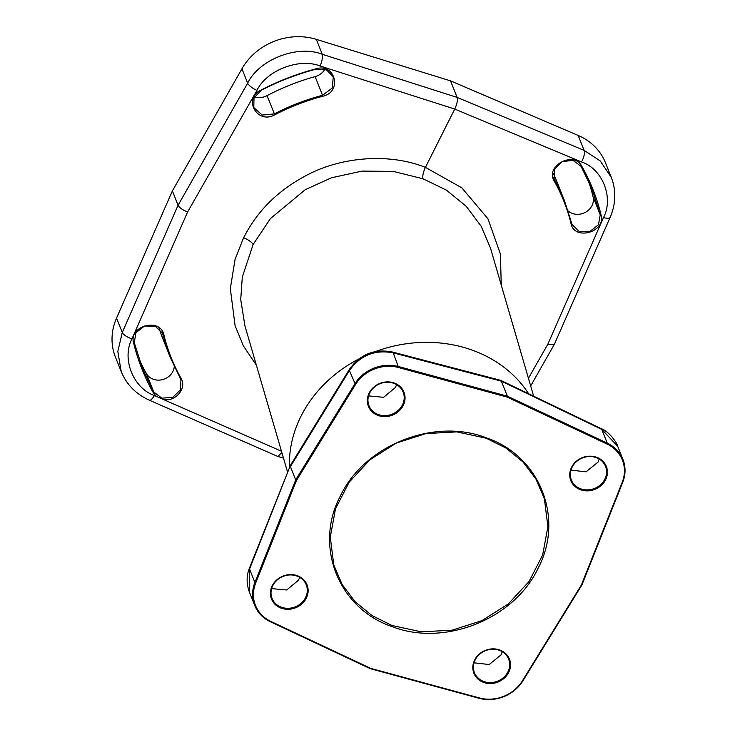 <?xml version="1.0" encoding="UTF-8"?>
<svg xmlns="http://www.w3.org/2000/svg" width="735" height="735" viewBox="0 0 735 735"><rect width="100%" height="100%" fill="white"/><g stroke="black" fill="none" stroke-linecap="round" stroke-linejoin="round"><path stroke-width="1.1" d="M606.981 444.023L607.229 443.113L601.772 429.396A9.197 2.977 -64.3 0 0 601.138 428.606C608.396 430.894 617.363 442.994 617.685 446.255L601.772 429.396L501.371 381.162L507.334 396.165L398.71 366.59A36.787 32.809 158.3 0 0 354.739 383.992L295.69 479.9L254.898 582.506A36.787 32.809 158.3 0 0 254.668 605.346A36.787 32.809 158.3 0 0 270.388 621.736L370.284 668.675L478.908 698.25A36.787 32.809 158.3 0 0 522.879 680.849L581.927 584.941L622.72 482.335A36.787 32.809 158.3 0 0 622.949 459.494A36.787 32.809 158.3 0 0 607.229 443.113L507.334 396.165L507.15 397.102L398.581 367.546A36.052 32.147 158.3 0 0 355.483 384.598L296.471 480.451L255.697 583.002A36.052 32.147 158.3 0 0 270.884 621.442L370.716 668.363L479.284 697.919A36.052 32.147 158.3 0 0 522.374 680.867L581.385 585.005L622.168 482.454A36.052 32.147 158.3 0 0 606.981 444.023L507.15 397.102M296.471 480.451L295.69 479.9L290.398 466.578L349.391 370.55C360.306 355.271 374.923 349.382 393.262 352.883L501.371 381.162L500.71 380.353L392.398 352.001C374.363 348.546 360.021 354.344 349.364 369.411L290.398 465.384L249.496 567.98C246.372 575.597 246.335 583.636 249.395 592.098M528.658 393.776A128.754 111.839 163.7 0 0 375.686 351.495M359.048 358.836A128.754 111.839 163.7 0 0 302.37 413.594A128.754 111.839 163.7 0 0 289.415 467.8M533.647 396.174L490.484 248.118L481.177 226.233L466.165 206.241L446.421 190.135L422.947 178.752L393.271 171.402L362.043 171.099L331.476 177.769L305.218 189.713L270.434 218.58L253.088 244.553L242.293 277.168L240.731 299.522L244.92 325.825M501.261 285.07L500.388 253.915L487.948 218.8L461.874 187.857L425.418 167.378C388.741 152.659 341.04 157.088 307.359 174.884C268.587 195.198 252.454 220.84 243.588 237.763L235.053 259.437L230.321 288.671L235.108 325.761L243.478 346.02L256.405 365.249M163.96 335.105C167.681 350.237 173.359 364.615 180.994 378.231C187.269 388.016 175.619 402.146 163.418 399.509L156.463 396.459L153.22 392.637C144.446 377 137.923 360.49 133.651 343.116C128.386 325.688 160.542 317.18 163.96 335.105L163.124 334.995L162.582 333.322M156.463 396.459L154.359 395.54C133.017 387.979 121.56 358.487 131.969 338.872L187.581 212.029L256.947 90.377C266.456 70.404 299.2 57.615 320.102 66.003L454.744 109.065L581.532 161.939C602.663 168.976 613.909 197.926 603.508 217.551L547.823 344.228L528.437 378.304M422.947 178.752C422.414 175.858 423.231 172.064 425.418 167.378L454.744 109.065C457.032 104.104 457.822 100.226 457.124 97.415L450.537 80.868L578.179 135.451A59.774 53.306 -21.7 0 1 605.53 162.876L611.318 177.438L600.229 160.928L584.123 150.372L578.179 135.451M322.821 96.239C306.109 100.667 290.086 106.851 274.761 114.789C257.287 124.831 242.587 98.637 260.897 90.111C278.501 80.988 296.894 73.886 316.096 68.805C335.445 62.769 342.593 91.939 322.821 96.239L322.555 95.284L332.284 88.007L333.277 76.798L326.496 69.88L316.142 69.136C297.004 74.198 278.657 81.282 261.118 90.377L254.007 97.884L253.786 107.54L262.22 115.073L274.33 113.897C289.709 105.932 305.778 99.721 322.555 95.284L315.131 76.615A14.948 13.331 -21.7 0 0 324.852 69.265M254.521 96.79A14.948 13.331 -21.7 0 0 267.062 95.642A212.093 189.143 -21.7 0 1 315.131 76.615M121.238 371.653L115.413 357.026A59.774 53.306 -21.7 0 1 116.543 318.099L172.376 190.925L241.934 68.787A59.774 53.306 -21.7 0 1 316.326 39.359L450.537 80.868M283.489 458.135L277.683 456.398L149.343 400.18C136.012 394.162 126.631 384.635 121.211 371.579L117.82 351.495L122.276 332.496L178.072 205.24L172.376 190.925M187.581 212.029C182.62 209.971 179.45 207.711 178.072 205.24L247.658 83.184C258.931 59.563 297.537 44.422 322.261 54.28L457.124 97.415L584.123 150.372A9.197 3.308 112.6 0 1 581.532 161.939M277.793 456.435L281.891 452.677M180.994 378.231L180.231 378.268L180.92 379.729L180.544 389.743L172.808 397.277L161.893 398.195L153.753 392.003L142.48 368.382L134.248 342.629L135.966 332.643L144.602 326L155.452 326.331L162.619 333.405M180.231 378.268L170.345 357.568L161.893 331.898M170.355 357.577L163.005 339.111A212.093 189.143 -21.7 0 1 159.238 328.646M174.287 366.691A14.948 13.331 -21.7 0 1 162.343 379.664A14.948 13.331 -21.7 0 1 146.412 373.545A241.98 215.796 -21.7 0 1 139.071 359.139M570.985 223.495C567.356 208.593 561.788 194.49 554.263 181.168C544.589 166.064 573.934 150.289 581.872 166.34C590.508 181.628 596.903 197.834 601.074 214.942C606.219 232.076 574.292 241.163 570.985 223.495L571.564 222.971L572.032 224.451M554.263 181.168L554.787 180.498L554.098 179.074L554.521 169.151L562.22 161.535L573.052 160.405L581.091 166.358L592.18 189.511L600.238 214.822L598.483 224.735L589.893 231.488L579.134 231.387L572.06 224.533M553.611 177.558L564.498 200.784L571.564 222.971M553.326 173.442A212.093 189.143 -21.7 0 1 557.158 182.335L564.498 200.802M588.34 180.534A241.98 215.796 -21.7 0 1 593.081 196.824A14.948 13.331 -21.7 0 1 585.703 212.149A14.948 13.331 -21.7 0 1 568.173 211M603.508 217.551A9.197 3.096 -156.3 0 0 610.169 217.312L554.319 344.375L547.823 344.228M391.994 625.503L421.357 631.834L452.154 630.18L481.912 620.634L508.28 603.949L529.081 581.477L542.66 554.98L547.897 526.646L544.387 498.725L535.98 479.137L523.035 462.003L506.185 448.157L486.184 438.225L456.812 431.886L425.997 433.567L396.229 443.113L369.861 459.807L349.079 482.298L335.509 508.795L330.281 537.101L333.8 565.004L342.198 584.601L355.152 601.735L371.993 615.562L391.994 625.503M486.598 437.95C434.578 417.296 364.431 445.024 340.406 495.96C313.689 545.912 338.44 608.461 391.783 626.477C443.802 647.131 513.949 619.403 537.983 568.467C564.691 518.515 539.949 455.966 486.598 437.95M272.272 585.703A19.128 17.061 158.3 0 0 281.128 608.139A19.128 17.061 158.3 0 0 306.284 598.18A19.128 17.061 158.3 0 0 297.427 575.744A19.128 17.061 158.3 0 0 272.272 585.703M369.181 393.004A19.128 17.061 158.3 0 0 378.047 415.44A19.128 17.061 158.3 0 0 403.203 405.49A19.128 17.061 158.3 0 0 394.337 383.054A19.128 17.061 158.3 0 0 369.181 393.004M571.573 467.276A19.128 17.061 158.3 0 0 580.439 489.712A19.128 17.061 158.3 0 0 605.594 479.762A19.128 17.061 158.3 0 0 596.728 457.326A19.128 17.061 158.3 0 0 571.573 467.276M474.663 659.975A19.128 17.061 158.3 0 0 483.529 682.411A19.128 17.061 158.3 0 0 508.684 672.451A19.128 17.061 158.3 0 0 499.818 650.016A19.128 17.061 158.3 0 0 474.663 659.975M581.927 584.941L581.385 585.005M290.325 465.531L249.551 569.074L249.284 591.822L254.668 605.346M272.795 585.63A18.393 16.4 158.3 0 0 272.06 598.428A18.393 16.4 158.3 0 0 288.193 608.314A18.393 16.4 158.3 0 0 305.512 597.638A18.393 16.4 158.3 0 0 306.247 584.83A18.393 16.4 158.3 0 0 290.114 574.945A18.393 16.4 158.3 0 0 272.795 585.63M271.638 588.606L286.687 589.994L298.548 580.135L299.669 577.315M369.714 392.94A18.393 16.4 158.3 0 0 368.979 405.738A18.393 16.4 158.3 0 0 385.112 415.624A18.393 16.4 158.3 0 0 402.422 404.939A18.393 16.4 158.3 0 0 403.157 392.141A18.393 16.4 158.3 0 0 387.023 382.255A18.393 16.4 158.3 0 0 369.714 392.94M368.547 395.908L383.596 397.304L395.467 387.437L396.578 384.625M572.106 467.212A18.393 16.4 158.3 0 0 571.371 480.01A18.393 16.4 158.3 0 0 587.504 489.896A18.393 16.4 158.3 0 0 604.822 479.211A18.393 16.4 158.3 0 0 605.557 466.413A18.393 16.4 158.3 0 0 589.424 456.527A18.393 16.4 158.3 0 0 572.106 467.212M570.957 470.134L586.107 471.833L598.014 462.113L599.209 459.035M475.196 659.901A18.393 16.4 158.3 0 0 474.461 672.7A18.393 16.4 158.3 0 0 490.594 682.585A18.393 16.4 158.3 0 0 507.903 671.909A18.393 16.4 158.3 0 0 508.638 659.102A18.393 16.4 158.3 0 0 492.505 649.216A18.393 16.4 158.3 0 0 475.196 659.901M474.047 662.823L489.198 664.523L501.105 654.812L502.299 651.725M392.398 352.001A9.197 2.894 -75.3 0 1 393.262 352.883L398.581 367.546M243.588 237.763A9.197 2.94 -153.3 0 1 253.088 244.553M281.468 451.226L163.418 399.509M274.761 114.789L267.062 95.642M131.969 338.872A9.197 3.078 23.7 0 1 122.276 332.496L116.543 318.099M256.947 90.377A9.197 2.793 29.7 0 1 247.658 83.184L241.934 68.787M320.102 66.003A9.197 2.572 107.7 0 0 322.261 54.28L316.326 39.359M149.343 400.18A9.197 2.885 -66.3 0 0 154.359 395.54M153.22 392.637L153.753 392.003L146.412 373.545M133.651 343.116L134.248 342.629M581.872 166.34L581.091 166.358M601.074 214.942L600.238 214.822L593.081 196.824M622.168 482.454L622.72 482.335M522.879 680.849L522.374 680.867M255.697 583.002L254.898 582.506L249.551 569.074A9.197 3.197 -158.3 0 1 249.496 567.98M270.388 621.736L270.884 621.442M355.483 384.598L349.391 370.55A9.197 2.646 -148.4 0 1 349.364 369.411M601.138 428.606L500.71 380.353M287.615 472.32L244.911 325.835M610.169 217.312C615.912 203.852 616.297 190.567 611.318 177.438M554.273 344.458L530.67 385.958M617.575 445.97L622.949 459.494"/></g></svg>
